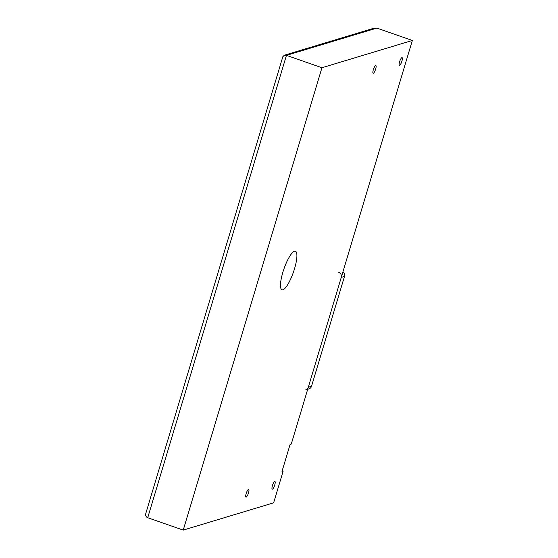 <?xml version="1.0" encoding="UTF-8"?>
<svg xmlns="http://www.w3.org/2000/svg" width="558" height="558" viewBox="0 0 558 558"><rect width="100%" height="100%" fill="white"/><g stroke="black" fill="none" stroke-linecap="round" stroke-linejoin="round"><path stroke-width="0.84" d="M283.171 471.05L282.006 471.398L290.097 444.426L291.262 444.077L412.348 40.462L321.952 67.727L183.233 530.1L273.629 502.835L283.171 471.05L282.209 470.715M412.348 40.462L376.845 28.095L286.442 55.361L284.315 55.242L282.829 56.728L145.847 513.318C145.331 515.487 145.959 516.959 147.724 517.733L183.233 530.1M399.584 65.342A4.08 1.004 109.2 0 0 401.802 61.478A4.08 1.004 109.2 0 0 402.081 57.634A4.08 1.004 109.2 0 0 399.793 61.157A4.08 1.004 109.2 0 0 399.395 65.342A4.08 1.004 109.2 0 0 399.584 65.342M272.423 489.185A4.08 1.004 109.2 0 0 274.641 485.32A4.08 1.004 109.2 0 0 274.92 481.477A4.08 1.004 109.2 0 0 272.632 485A4.08 1.004 109.2 0 0 272.234 489.185A4.08 1.004 109.2 0 0 272.423 489.185M373.337 73.258A4.08 1.004 109.2 0 0 375.555 69.394A4.08 1.004 109.2 0 0 375.834 65.544A4.08 1.004 109.2 0 0 373.546 69.073A4.08 1.004 109.2 0 0 373.149 73.258A4.08 1.004 109.2 0 0 373.337 73.258M246.176 497.094A4.08 1.004 109.2 0 0 248.394 493.23A4.08 1.004 109.2 0 0 248.68 489.387A4.08 1.004 109.2 0 0 246.385 492.916A4.08 1.004 109.2 0 0 245.994 497.101A4.08 1.004 109.2 0 0 246.176 497.094M294.478 251.233A20.409 5.008 -70.8 0 1 295.412 251.226A20.409 5.008 -70.8 0 1 293.424 272.151A20.409 5.008 -70.8 0 1 281.985 289.776A20.409 5.008 -70.8 0 1 283.394 270.56A20.409 5.008 -70.8 0 1 294.478 251.233M321.952 67.727L286.442 55.361L147.724 517.733M284.315 55.242L374.306 28.102L376.845 28.095M342.926 271.858A4.08 3.899 73.2 0 1 344.467 276.461L311.517 386.275A4.08 3.899 73.2 0 1 308.965 388.884L307.709 389.261M305.756 389.847A4.08 3.899 -106.8 0 0 308.309 387.245L311.517 386.275M338.678 272.276A4.08 3.899 -106.8 0 1 341.259 277.431L308.309 387.245M341.259 277.431L344.467 276.461"/></g></svg>
